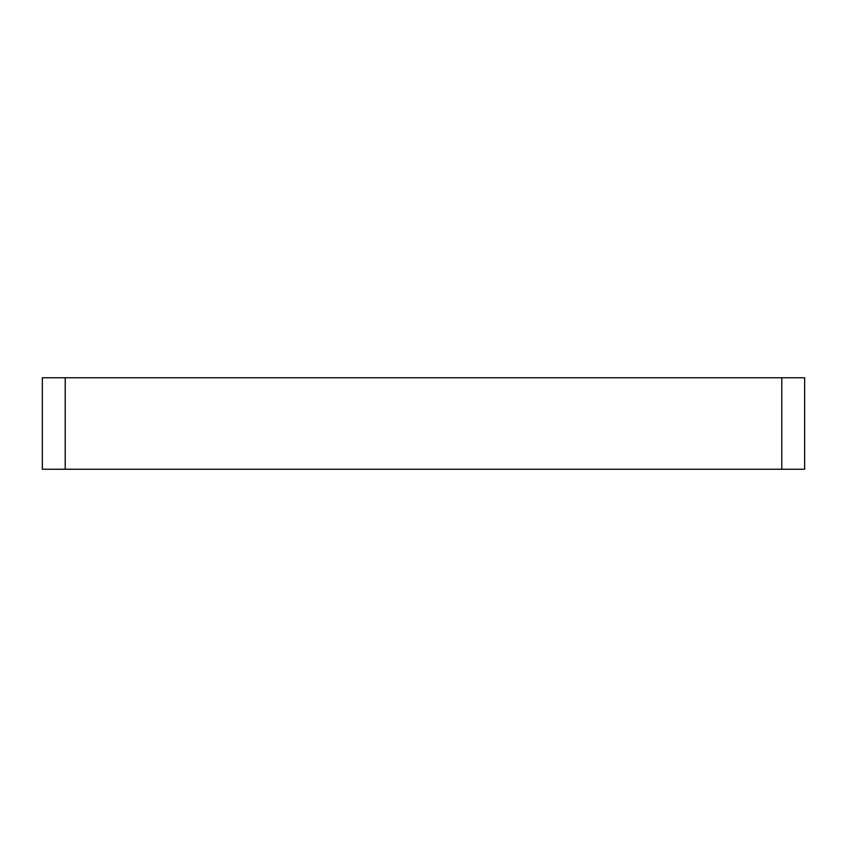 <?xml version="1.0" encoding="UTF-8"?>
<svg xmlns="http://www.w3.org/2000/svg" width="847" height="847" viewBox="0 0 847 847"><rect width="100%" height="100%" fill="white"/><g stroke="black" fill="none" stroke-linecap="round" stroke-linejoin="round"><path stroke-width="1.27" d="M65.219 377.762L65.219 469.238L42.35 469.238L42.35 377.762L804.65 377.762L804.65 469.238L781.781 469.238L781.781 377.762M65.219 469.238L781.781 469.238"/></g></svg>
